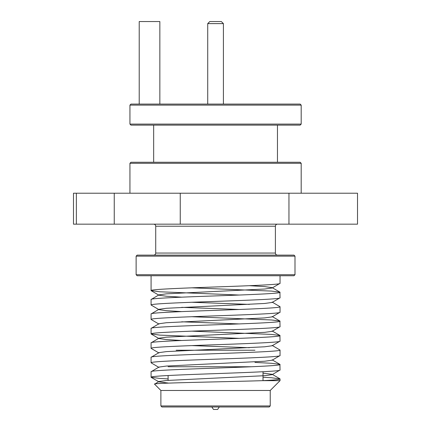 <?xml version="1.0" encoding="UTF-8"?>
<svg xmlns="http://www.w3.org/2000/svg" width="431" height="431" viewBox="0 0 431 431"><rect width="100%" height="100%" fill="white"/><g stroke="black" fill="none" stroke-linecap="round" stroke-linejoin="round"><path stroke-width="0.65" d="M160.887 405.943L270.237 405.943L269.208 406.972L161.916 406.972L160.887 405.943L160.887 390.47L270.237 390.47L280.042 380.665L280.042 378.946L271.401 377.739L263.018 377.254M160.887 390.47L154.567 384.156C150.645 382.949 226.399 381.834 262.35 380.665L280.042 380.665M154.567 384.156L158.974 381.521L166.425 380.498L264.699 375.681L272.15 374.652L272.15 374.302L263.018 373.154M181.715 297.169L166.425 296.242L158.974 295.213L158.974 294.863L151.082 299.507L151.082 305.019C149.956 303.812 181.343 302.605 215.559 301.404C249.781 300.202 281.168 299.001 280.042 297.794L272.15 302.438L264.699 303.467L166.425 308.278L158.974 309.307L151.082 313.951C149.956 312.744 181.343 311.543 215.559 310.342C249.781 309.14 281.168 307.933 280.042 306.727L272.15 302.088M280.042 297.794L279.908 292.132L271.401 291.081L191.714 287.816M151.082 299.507C149.956 298.3 181.343 297.099 215.559 295.898C249.781 294.696 281.168 293.489 280.042 292.288M151.082 275.748L151.082 290.575C149.956 289.368 181.343 288.161 215.559 286.96C249.781 285.758 281.168 284.557 280.042 283.35L272.15 287.994L272.15 287.644L264.699 286.615L249.404 285.688M280.042 283.35L280.042 275.748M262.35 380.665C273.76 380.142 279.66 379.571 280.042 378.946M181.715 340.501L166.425 339.574L158.974 338.545L158.974 338.195L151.082 342.839L151.082 348.345C149.956 347.138 181.343 345.937 215.559 344.735C249.781 343.534 281.168 342.327 280.042 341.126L272.15 345.764L264.699 346.793L166.425 351.61L158.974 352.639L151.082 357.277L151.082 362.789C149.956 361.582 181.343 360.381 215.559 359.179C249.781 357.978 281.168 356.771 280.042 355.564L272.15 360.208L264.699 361.237L166.425 366.054L158.974 367.077L151.082 371.721L151.082 377.233C149.956 376.026 181.343 374.825 215.559 373.623C249.781 372.422 281.168 371.215 280.042 370.008L272.15 374.652M280.042 370.008L279.908 364.346L271.401 363.295L254.969 362.417M151.082 371.721C149.956 370.52 181.343 369.313 215.559 368.112C249.781 366.91 281.168 365.703 280.042 364.502M280.042 355.564L280.042 350.058L272.15 345.414M151.082 357.277C149.956 356.076 181.343 354.869 215.559 353.668C249.781 352.466 281.168 351.265 280.042 350.058M280.042 341.126L279.908 335.458L271.401 334.413L191.714 331.148M151.082 342.839C149.956 341.632 181.343 340.425 215.559 339.224C249.781 338.023 281.168 336.821 280.042 335.614M158.974 323.751L166.425 322.722L264.699 317.911L272.15 316.882L280.042 312.238C281.168 313.445 249.781 314.646 215.559 315.848C181.343 317.049 149.956 318.256 151.082 319.457L158.974 324.101L158.974 323.751L151.082 328.395L151.082 333.901C149.956 332.7 181.343 331.493 215.559 330.291C249.781 329.09 281.168 327.883 280.042 326.682L272.15 331.326L264.699 332.349L166.425 337.166L158.974 338.195M280.042 326.682L279.908 321.02L271.401 319.969L191.714 316.704M151.082 328.395C149.956 327.188 181.343 325.987 215.559 324.78C249.781 323.579 281.168 322.377 280.042 321.17M280.042 312.238L280.042 306.727M151.082 319.457L151.082 313.951M151.082 377.233L159.723 378.434L168.106 378.919M151.082 362.789L158.974 367.433M151.082 348.345L158.974 352.989M249.404 347.72L191.714 345.592M151.082 333.901L159.723 335.108L239.41 338.367M181.715 321.795L239.41 323.929M151.082 305.019L158.974 309.657L158.974 309.307M181.715 307.351L239.41 309.485M249.404 304.394L191.714 302.26M294.998 274.714L293.969 275.748L137.155 275.748L136.126 274.714L294.998 274.714L294.998 256.149L136.126 256.149L136.126 274.714M136.126 256.149L137.155 255.114L293.969 255.114L294.998 256.149M155.726 253.051L275.398 253.051L275.398 226.227L155.726 226.227L155.726 253.051A2.063 2.063 0 0 1 153.662 255.114M275.398 253.051A2.063 2.063 0 0 0 277.462 255.114M275.398 226.227A2.063 2.063 0 0 1 277.462 224.168M155.726 226.227A2.063 2.063 0 0 0 153.662 224.168M301.188 193.217L301.188 163.301L129.936 163.301L129.936 193.217M129.936 163.301L130.965 162.266L300.159 162.266L301.188 163.301M270.237 405.943L270.237 390.47M168.106 380.374L168.106 375.546M263.018 380.632L263.018 371.7M176.155 350.236L254.969 350.236M168.106 366.738L251.634 366.738M180.25 224.168L73.486 224.168L73.486 193.217L357.514 193.217L357.514 224.168L180.25 224.168L180.25 193.217M151.082 290.575L159.723 291.776L239.41 295.041M168.106 383.024L158.974 381.877L158.974 381.521M181.715 311.613L166.425 310.686L158.974 309.657M158.974 294.863L166.425 293.834L264.699 289.023L272.15 287.994M223.403 23.613L207.72 23.613L209.784 21.55L221.34 21.55L223.403 23.613L223.403 104.081M211.831 406.972L213.496 409.45L217.623 409.45L219.293 406.972M130.965 104.081L300.159 104.081L301.188 105.116L129.936 105.116L130.965 104.081M301.188 124.096L300.159 125.13L130.965 125.13L129.936 124.096L301.188 124.096L301.188 105.116M129.936 124.096L129.936 105.116M277.462 162.266L277.462 125.13M153.662 162.266L153.662 125.13M139.218 104.081L139.218 21.55L159.853 21.55L159.853 104.081M114.247 193.217L114.247 224.168M288.959 193.217L288.959 224.168M76.357 193.217L76.357 224.168M151.216 377.389L158.974 381.877M151.216 334.057L158.974 338.545M151.216 290.726L158.974 295.213M272.15 374.302L279.908 378.79M272.15 359.858L279.908 364.346M272.15 330.97L279.908 335.458M272.15 316.526L279.908 321.02M272.15 287.644L279.908 292.132M207.72 104.081L207.72 23.613"/></g></svg>
